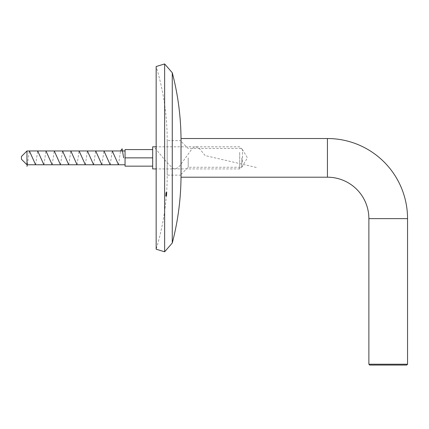<?xml version="1.0" encoding="UTF-8"?>
<svg xmlns="http://www.w3.org/2000/svg" width="429" height="429" viewBox="0 0 429 429"><rect width="100%" height="100%" fill="white"/><g stroke="black" fill="none" stroke-linecap="round" stroke-linejoin="round"><path stroke-width="0.32" stroke-dasharray="2.15 1.61" d="M181.017 175.134L167.203 175.134A253.796 253.796 0 0 1 156.156 249.206L156.156 66.527A253.796 253.796 0 0 1 167.203 140.599L167.203 175.134L167.203 140.599L181.017 140.599L181.017 175.134L181.017 140.599M166.543 196.053L166.892 192.305L166.581 196.15L166.892 192.401L166.667 195.115L166.86 192.401L166.554 192.401L166.27 196.053L166.549 192.353L166.302 196.15L166.559 192.401L166.833 192.401L166.549 192.401L166.838 192.401L166.543 196.053L166.27 196.053M166.602 195.029L166.65 193.972L166.484 196.15L166.602 195.029L166.205 196.15L166.366 193.951L165.959 196.15L166.221 192.401L166.023 195.034M166.506 192.487L166.377 193.972L166.516 192.305L166.795 192.305L166.516 192.305M166.259 193.994L166.565 193.618L166.238 193.618M166.103 194.927L166.393 194.927L166.103 194.927M166.114 192.401L166.061 193.243L166.393 192.401L166.227 195.115L166.463 192.401L166.248 194.787L166.409 192.401L166.13 192.401M166.023 193.243L165.792 196.15L166.023 193.243L166.27 193.618L165.991 193.618M166.184 194.224L166.264 192.68L165.685 196.15L166.018 192.305L165.717 195.774L165.905 194.224L166.2 194.224L166.296 192.305L165.787 194.224M166.382 194.927L166.634 194.321L166.516 195.774L166.27 195.023L166.13 196.15L166.291 193.951L166.532 195.029L166.591 193.946L166.313 193.946M166.441 192.487L166.302 193.972L166.447 192.305L166.725 192.305L166.447 192.305M166.549 193.334L166.827 193.334L166.549 193.334M166.361 195.678L166.645 195.678L166.361 195.678M165.921 196.15L166.248 192.401L165.937 196.15M166.516 195.774L166.238 195.774L166.613 192.401L166.388 193.849L166.527 192.401L165.953 192.401L165.637 196.053L165.975 192.401M166.484 196.15L166.205 196.15L166.779 192.401L166.554 195.115L166.774 192.401L166.152 193.752L166.061 196.15L166.329 192.353L166.168 193.742L166.608 192.353L166.329 192.353M166.843 192.401L166.645 195.072L166.366 195.072L166.661 195.072L166.398 194.578M166.018 194.589L166.146 192.353L165.921 195.115L166.291 194.589L165.921 195.115M172.265 72.726L172.265 243.007M164.634 63.937L164.634 251.796M166.296 192.305L166.018 192.305M166.061 194.224L165.964 196.15L165.685 196.15M166.677 194.578L166.42 193.742L166.238 196.15L165.959 196.15L166.2 194.224M166.264 192.68L165.985 192.68M166.168 193.307L165.889 193.307M166.082 194.224L165.803 194.224M166.27 195.774L165.717 195.774M166.27 193.618L166.302 193.243M166.42 193.243L166.141 193.243L166.398 192.68L165.991 193.667M166.339 193.243L166.409 192.401L166.323 193.243M166.565 193.618L166.012 193.618L165.894 195.206L166.028 193.618L166.361 193.618L166.173 195.206L166.307 193.618M166.608 192.353L166.35 196.15L165.792 196.15M166.077 196.15L165.798 196.15M166.173 195.206L165.894 195.206M166.361 193.618L166.082 193.618M166.425 193.913L166.146 193.913M166.254 192.401L166.018 196.053L166.232 192.401L166.511 192.401L166.221 192.401M166.473 192.777L166.195 192.777M166.543 192.777L166.264 192.777M166.286 195.061L166.007 195.061M166.238 196.15L166.393 194.927M166.516 193.618L166.211 193.994M166.725 192.305L166.468 195.023L166.189 195.023M166.409 196.15L166.532 195.029L166.13 196.15M166.575 193.972L166.72 192.487M166.2 195.045L166.559 194.321L166.28 194.321L166.162 195.774L166.28 194.321M166.441 195.774L166.162 195.774M166.559 194.321L166.248 195.045M166.661 193.946L166.388 193.946M166.795 192.305L166.377 193.972L166.784 192.487M166.634 194.321L166.355 194.321M166.591 195.045L166.238 195.774M166.559 196.053L166.28 196.053M166.72 194.224L166.441 194.224L166.334 195.774L166.57 192.68L166.447 194.224L166.725 194.224M166.581 196.15L166.302 196.15M166.747 194.224L166.468 194.224M166.849 192.68L166.57 192.68M166.795 193.307L166.516 193.307M166.613 195.774L166.334 195.774M166.742 194.412L166.463 194.412M166.795 193.608L166.522 193.608M166.87 192.68L166.591 192.68L166.414 194.787L166.136 194.787L166.307 192.68L166.136 194.787M166.795 193.592L166.522 193.592M166.693 194.787L166.414 194.787L166.715 194.787L166.436 194.787L166.581 192.68L166.307 192.68M166.72 194.718L166.441 194.718M166.763 194.08L166.49 194.08M166.688 195.115L166.414 195.115M166.725 194.589L166.447 194.589M166.688 195.072L166.409 195.072L166.688 195.072M166.736 194.08L166.457 194.08M166.667 195.115L166.109 195.115M166.699 194.589L166.42 194.589M166.618 195.115L166.339 195.115M166.645 194.787L166.366 194.787L166.425 193.736L166.704 193.736L166.645 194.787L166.742 193.731L166.822 192.353L166.549 192.353M166.822 192.353L166.527 192.862M166.806 192.862L166.838 192.401M166.801 192.68L166.522 192.68L166.366 194.787M166.425 193.736L166.522 192.68M166.742 193.731L166.463 193.731M166.527 194.787L166.248 194.787L166.345 193.994L165.948 194.787L166.066 193.994M166.575 194.787L166.302 194.787M166.554 195.115L166.275 195.115M166.581 194.471L166.302 194.471M166.5 195.115L166.227 195.115M166.495 194.981L166.221 194.981M166.516 194.605L166.238 194.605M166.061 196.15L166.339 196.15L166.473 194.552L166.195 194.552M166.473 194.552L166.388 195.115L166.184 193.736M166.608 192.862L166.329 192.862M166.538 193.731L166.264 193.731M166.527 192.401L166.2 196.15M166.398 192.68L166.12 192.68M166.382 193.667L166.291 194.589M166.195 195.115L165.91 194.621M166.189 194.621L166.248 193.726L165.969 193.726M166.248 193.726L166.425 192.353L166.146 192.353M166.425 192.353L166.146 193.088M166.345 193.994L165.948 194.787M166.211 194.541L165.937 194.541M166.243 193.994L165.964 193.994M166.232 192.401L165.953 192.401M166.103 194.181L165.825 194.181M166.184 194.181L165.905 194.181M166.152 194.557L165.873 194.557M166.071 194.557L165.792 194.557M165.969 195.678L165.691 195.678M166.05 195.678L165.771 195.678M166.018 196.053L165.739 196.053M165.916 196.053L165.637 196.053M241.795 157.867L241.795 167.262L241.795 157.867M188.197 157.867L188.197 167.262L188.197 157.867M181.017 157.867L181.017 174.442L181.017 157.867M407.55 364.232L368.876 364.232M181.017 177.204L181.017 138.529M369.701 365.063L406.719 365.063M242.46 162.012L242.46 149.582L242.46 162.012M239.693 152.343L239.693 168.919L239.693 152.343M21.45 156.483L21.45 159.25M26.973 164.774L26.973 150.96M152.676 168.919L152.676 146.815M125.048 154.413L125.048 164.774L125.048 154.413M152.676 149.582L152.676 157.867L152.676 149.582L125.048 149.582L125.048 166.157L152.676 166.157L152.676 157.867L152.676 166.157M152.676 157.867L125.048 157.867M256.269 167.439L205.164 155.571L198.772 147.769L195.581 146.831L192.385 148.3L179.606 166.077L176.416 168.538L173.219 168.677L166.833 162.36L154.054 146.879M27.327 164.774L29.386 150.96M35.612 164.774L37.677 150.96M43.903 164.774L45.962 150.96M52.188 164.774L54.252 150.96M60.478 164.774L62.537 150.96M68.763 164.774L70.828 150.96M77.054 164.774L79.113 150.96M85.339 164.774L87.403 150.96M93.629 164.774L95.688 150.96M101.914 164.774L103.979 150.96M110.205 164.774L112.264 150.96M118.49 164.774L120.554 150.96M166.817 193.366L166.538 193.366M166.801 193.656L166.527 193.656M166.79 193.366L166.511 193.366M166.784 193.656L166.506 193.656M166.602 193.522L166.323 193.522M166.629 193.758L166.35 193.758M166.661 193.436L166.382 193.436M327.434 177.204L327.434 138.529M368.876 218.645L407.55 218.645M181.017 174.442L188.197 167.262L241.795 167.262L247.436 157.867L241.795 148.472L188.197 148.472L181.017 141.291M242.46 166.157L239.693 168.919L156.156 168.919M242.46 149.582L239.693 146.815L156.156 146.815"/><path stroke-width="0.64" d="M156.156 249.206L156.156 66.527L164.634 63.937L164.634 251.796L156.156 249.206M181.017 175.134A267.605 267.605 0 0 1 172.265 243.007L172.265 72.726L164.634 63.937M172.265 243.007L164.634 251.796M181.017 140.599A267.605 267.605 0 0 0 172.265 72.726M327.434 138.529L327.434 177.204L181.017 177.204L181.017 138.529L327.434 138.529A80.116 80.116 0 0 1 407.55 218.645L407.55 364.232L406.719 365.063L369.701 365.063L368.876 364.232L407.55 364.232M327.434 177.204A41.441 41.441 0 0 1 368.876 218.645L368.876 364.232M21.45 159.25L21.45 156.483L26.973 150.96L26.973 164.774L21.45 159.25M156.156 146.815L152.676 146.815L152.676 168.919L156.156 168.919M152.676 149.582L125.048 149.582L125.048 166.157L152.676 166.157M152.676 157.867L125.048 157.867M26.973 166.361L27.327 164.774M29.386 150.96L35.612 164.774M37.677 150.96L43.903 164.774M45.962 150.96L52.188 164.774M54.252 150.96L60.478 164.774M62.537 150.96L68.763 164.774M70.828 150.96L77.054 164.774M79.113 150.96L85.339 164.774M87.403 150.96L93.629 164.774M95.688 150.96L101.914 164.774M103.979 150.96L110.205 164.774M112.264 150.96L118.49 164.774M120.554 150.96L122.109 148.799L123.665 157.867M407.55 218.645L368.876 218.645M125.048 164.774L26.973 164.774M125.048 150.96L26.973 150.96"/></g></svg>
